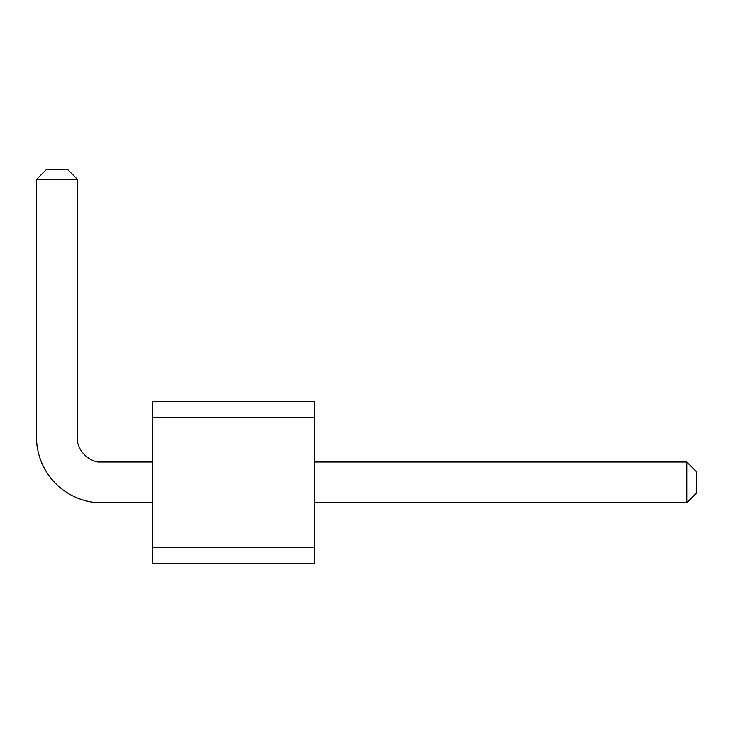 <?xml version="1.0" encoding="UTF-8"?>
<svg xmlns="http://www.w3.org/2000/svg" width="733" height="733" viewBox="0 0 733 733"><rect width="100%" height="100%" fill="white"/><g stroke="black" fill="none" stroke-linecap="round" stroke-linejoin="round"><path stroke-width="1.1" d="M152.546 417.444L152.546 401.519L314.283 401.519L314.283 417.444L152.546 417.444L152.546 563.265L314.283 563.265L314.283 417.444M314.283 547.34L152.546 547.34M314.283 502.774L686.803 502.774L686.803 462.019L314.283 462.019M152.546 462.019L97.782 462.019A26.406 26.406 0 0 1 77.405 441.642L77.405 179.292L36.65 179.292L36.65 441.642A65.833 65.833 0 0 0 97.782 502.774L152.546 502.774M97.782 462.019A26.406 26.406 0 0 1 77.405 441.642A26.406 26.406 0 0 0 97.782 462.019A26.406 26.406 0 0 1 77.405 441.642A26.406 26.406 0 0 0 97.782 462.019A26.406 26.406 0 0 1 77.405 441.642M686.803 462.019L696.35 471.566L696.35 493.217L686.803 502.774M36.65 179.292L46.197 169.735L67.848 169.735L77.405 179.292"/></g></svg>
